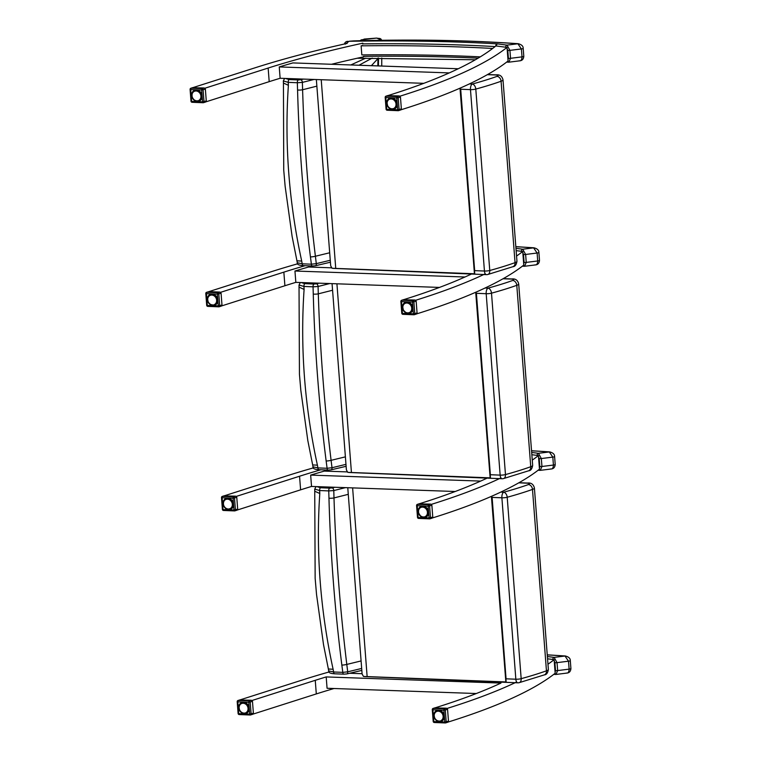 <?xml version="1.0" encoding="UTF-8"?>
<svg xmlns="http://www.w3.org/2000/svg" width="761" height="761" viewBox="0 0 761 761"><rect width="100%" height="100%" fill="white"/><g stroke="black" fill="none" stroke-linecap="round" stroke-linejoin="round"><path stroke-width="1.14" d="M205.927 101.841L269.194 81.655A496.134 106.54 175.6 0 1 280.124 78.269L423.791 83.329M331.482 64.276A496.134 106.54 175.6 0 1 361.684 57.246A496.134 106.54 175.6 0 1 363.568 56.828A496.134 106.54 175.6 0 1 363.872 56.761M401.018 109.784A496.134 106.54 -4.4 0 0 508.072 60.994L507.026 47.391A496.134 106.54 175.6 0 1 399.963 96.181M458.246 68.747L292.909 62.916A496.134 106.54 -4.4 0 0 279.258 66.93L449.247 72.913M279.258 66.93L280.124 78.269M480.277 56.856A557.138 119.639 -4.4 0 0 361.817 54.906L361.123 45.841A496.134 106.54 175.6 0 1 362.693 45.498M361.123 45.841A557.138 119.639 175.6 0 1 492.681 48.457M388.272 95.486A496.134 106.54 -4.4 0 0 453.86 70.821A496.134 106.54 -4.4 0 0 462.545 66.635A496.134 106.54 -4.4 0 0 495.297 46.411A496.134 106.54 -4.4 0 0 495.801 46.002A496.134 106.54 -4.4 0 0 495.887 45.936L507.026 47.391M362.826 43.158A496.134 106.54 -4.4 0 0 362.521 43.225A496.134 106.54 -4.4 0 0 360.638 43.643A496.134 106.54 -4.4 0 0 292.728 60.652A496.134 106.54 -4.4 0 0 279.078 64.656A496.134 106.54 -4.4 0 0 268.148 68.052L204.88 88.238M193.189 87.534L255.287 67.729A496.134 106.54 175.6 0 1 347.197 43.387M362.074 673.704L349.851 673.266M329.132 671.953A496.134 106.54 -4.4 0 0 302.393 679.992L240.305 699.806M251.996 700.51L315.254 680.315A496.134 106.54 175.6 0 1 326.193 676.929L500.966 683.083A496.134 106.54 175.6 0 1 435.387 707.749M447.068 708.443A496.134 106.54 -4.4 0 0 516.652 681.999M547.968 664.229A496.134 106.54 -4.4 0 0 554.132 659.654L547.549 658.798M476.319 693.528L327.068 688.267L326.193 676.929M334.022 688.515A496.134 106.54 -4.4 0 0 327.24 690.531A496.134 106.54 -4.4 0 0 316.3 693.927L253.032 714.113M554.132 659.654L555.178 673.257A496.134 106.54 175.6 0 1 448.124 722.056M460.205 88.095L460.7 89.227L470.479 89.627L484.443 271.03A4.661 2.188 92.3 0 0 486.422 274.645L486.422 274.645A4.661 4.661 0 0 0 487.839 274.483A4.661 3.025 -105.3 0 0 489.761 270.497A4.661 0.999 175.6 0 1 484.443 271.03L474.664 270.64L474.407 273.332A4.661 2.188 92.3 0 0 474.75 273.779L332.072 268.272L330.693 265.846L316.357 79.544M474.75 273.779L460.005 88.171L474.407 273.332M469.366 83.919L472.305 84.043A4.661 3.025 74.7 0 1 475.796 89.085A219.178 47.068 -4.4 0 0 501.08 81.246A4.661 3.567 -109.6 0 0 497.047 76.366A214.516 46.06 175.6 0 1 472.305 84.043A4.661 2.188 -87.7 0 0 470.479 89.627A4.661 0.999 -4.4 0 0 475.796 89.085L489.761 270.497A219.178 47.068 175.6 0 0 515.045 262.659A4.661 3.567 70.4 0 1 512.914 266.702L487.839 274.483M361.58 40.685L362.055 39.734A2.331 2.254 -155 0 0 360.286 40.723M362.055 39.734L376.685 38.088L381.508 40.067A2.331 2.273 -16.2 0 1 381.537 40.152M376.695 38.145L379.102 38.44A2.331 2.273 -16.2 0 1 381.518 40.067L381.575 40.295M358.983 65.246L372.234 58.074M377.941 58.036A1811.294 801.828 -79.5 0 1 377.932 58.607L377.837 65.912M378.426 65.931L378.521 58.026M303.401 79.087L300.776 79.724A2.331 1.36 76.5 0 1 302.374 82.397L314.046 79.458M300.776 79.724L298.264 79.953A2.331 1.103 92.4 0 0 297.342 82.74L302.374 82.397L302.593 89.75A4.661 1.113 178.3 0 1 297.561 89.998C299.092 145.522 303.382 201.161 310.44 256.914L311.401 264.191L302.193 263.81L297.294 262.726C296.942 264.409 298.911 265.361 303.201 265.608A2.331 1.103 -87.6 0 1 302.193 263.81L301.708 261.071C288.876 202.122 284.433 143.534 288.39 85.318L288.238 82.359L297.342 82.74L297.561 89.998M283.444 83.101L283.33 80.942L288.238 82.359A2.331 1.103 92.4 0 1 289.151 79.563L285.48 78.459M283.453 83.035L288.39 85.318M303.449 265.56A2.331 1.103 -87.6 0 1 303.192 265.608L312.4 265.998A2.331 1.103 -87.6 0 1 311.401 264.191L316.3 263.639L315.396 256.248A4.661 0.875 172.8 0 1 310.44 256.914M312.647 265.941A2.331 1.103 -87.6 0 1 312.4 265.998L315.444 265.751A2.331 1.303 -102.1 0 0 315.444 265.751A2.331 1.303 -102.1 0 0 316.3 263.639L330.264 260.262M283.444 83.063L283.739 170.188L285.137 186.312L292.119 236.462L296.952 260.833L301.708 261.071M329.694 252.766L315.396 256.248C308.624 200.59 304.352 145.094 302.593 89.75L316.871 86.145M475.901 292.176L476.405 293.308L486.184 293.708L500.148 475.121A4.661 2.188 92.3 0 0 502.127 478.736L502.127 478.736A4.661 4.661 0 0 0 503.535 478.574A4.661 3.025 -105.3 0 0 505.466 474.579A4.661 0.999 175.6 0 1 500.148 475.121L490.36 474.721L490.113 477.423A4.661 2.188 92.3 0 0 490.455 477.87L347.777 472.362L346.398 469.937L332.062 283.634M490.455 477.87L475.711 292.262L490.113 477.423M485.071 288.01L488.01 288.134A4.661 3.025 74.7 0 1 491.501 293.175A219.178 47.068 -4.4 0 0 516.786 285.327A4.661 3.567 -109.6 0 0 512.752 280.457A214.516 46.06 175.6 0 1 488.01 288.134A4.661 2.188 -87.7 0 0 486.184 293.708A4.661 0.999 -4.4 0 0 491.501 293.175L505.466 474.579A219.178 47.068 175.6 0 0 530.75 466.74A4.661 3.567 70.4 0 1 528.619 470.793L503.535 478.574M319.106 283.178L316.481 283.805A2.331 1.36 76.5 0 1 318.079 286.488L329.741 283.549M316.481 283.805L313.97 284.034A2.331 1.103 92.4 0 0 313.047 286.83L318.079 286.488L318.298 293.841A4.661 1.113 178.3 0 1 313.266 294.088C314.788 349.613 319.087 405.252 326.146 461.004L327.097 468.281L317.898 467.901L312.999 466.816C312.647 468.491 314.616 469.451 318.897 469.699A2.331 1.103 -87.6 0 1 317.898 467.901L317.413 465.161C304.581 406.212 300.138 347.625 304.096 289.408L303.943 286.44L313.047 286.83L313.266 294.088M317.413 465.161L312.657 464.923L307.815 440.552L300.833 390.403L299.444 374.279L299.025 285.033L303.943 286.44A2.331 1.103 92.4 0 1 304.857 283.653L301.185 282.54M299.149 287.192L304.096 289.408M319.154 469.651A2.331 1.103 -87.6 0 1 318.897 469.699L328.105 470.079A2.331 1.103 -87.6 0 1 327.097 468.281L332.005 467.73L331.092 460.329A4.661 0.875 172.8 0 1 326.146 461.004M328.352 470.032A2.331 1.103 -87.6 0 1 328.105 470.079L331.14 469.832A2.331 1.303 -102.1 0 0 331.14 469.832A2.331 1.303 -102.1 0 0 332.005 467.73L345.97 464.353M345.389 456.857L331.092 460.329C324.329 404.681 320.058 349.185 318.298 293.841L332.576 290.236M491.606 496.267L492.11 497.399L501.889 497.799L515.844 679.212A4.661 2.188 92.3 0 0 517.832 682.817L517.832 682.817A4.661 4.661 0 0 0 519.24 682.655A4.661 3.025 -105.3 0 0 521.171 678.669A4.661 0.999 175.6 0 1 515.844 679.212L506.065 678.812L505.818 681.514A4.661 2.188 92.3 0 0 506.16 681.951L363.482 676.453L362.103 674.027L347.767 487.725M506.16 681.951L491.416 496.353L505.818 681.514M500.776 492.101L503.706 492.215A4.661 3.025 74.7 0 1 507.207 497.256A219.178 47.068 -4.4 0 0 532.491 489.418A4.661 3.567 -109.6 0 0 528.457 484.548A214.516 46.06 175.6 0 1 503.706 492.215A4.661 2.188 -87.7 0 0 501.889 497.799A4.661 0.999 -4.4 0 0 507.207 497.256L521.171 678.669A219.178 47.068 175.6 0 0 546.455 670.831A4.661 3.567 70.4 0 1 544.324 674.883L519.24 682.655M334.802 487.268L332.186 487.896A2.331 1.36 76.5 0 1 333.784 490.569L345.446 487.639M332.186 487.896L329.675 488.124A2.331 1.103 92.4 0 0 328.752 490.921L333.784 490.569L333.993 497.932A4.661 1.113 178.3 0 1 328.961 498.179C330.493 553.704 334.792 609.342 341.851 665.095L342.802 672.372L333.603 671.982L328.704 670.907C328.352 672.581 330.322 673.542 334.602 673.789A2.331 1.103 -87.6 0 1 333.603 671.982L333.109 669.252C320.286 610.303 315.844 551.715 319.801 493.499L319.639 490.531L328.752 490.921L328.961 498.179M333.109 669.252L328.362 669.005L323.52 644.643L316.538 594.484L315.149 578.37L314.731 489.123L319.639 490.531A2.331 1.103 92.4 0 1 320.562 487.744L316.89 486.631M314.854 491.283L319.801 493.499M334.859 673.742A2.331 1.103 -87.6 0 1 334.602 673.789L343.801 674.17A2.331 1.103 -87.6 0 1 342.802 672.372L347.71 671.82L346.797 664.42A4.661 0.875 172.8 0 1 341.851 665.095M344.058 674.122A2.331 1.103 -87.6 0 1 343.801 674.17L346.845 673.923A2.331 1.303 -102.1 0 0 347.71 671.82L361.675 668.443M361.095 660.938L346.797 664.42C340.024 608.762 335.763 553.266 333.993 497.932L348.281 494.327M221.632 305.922L284.899 285.746A496.134 106.54 175.6 0 1 295.829 282.36L439.497 287.42M416.714 313.874A496.134 106.54 -4.4 0 0 523.777 265.085L522.731 251.472A496.134 106.54 175.6 0 1 516.557 256.057M331.416 267.815L308.605 267.006A496.134 106.54 -4.4 0 0 294.954 271.021L464.952 277.004M294.954 271.021L295.829 282.36M305.123 265.694A496.134 106.54 -4.4 0 0 294.783 268.747A496.134 106.54 -4.4 0 0 283.853 272.143L220.576 292.329M403.977 299.568A496.134 106.54 -4.4 0 0 469.566 274.911A496.134 106.54 -4.4 0 0 471.43 274.036M485.242 273.827A496.134 106.54 175.6 0 1 415.668 300.272M516.139 250.616L522.731 251.472M208.894 291.625L270.992 271.81A496.134 106.54 175.6 0 1 297.722 263.782M237.337 510.013L300.605 489.837A496.134 106.54 175.6 0 1 311.534 486.441L455.202 491.501M432.419 517.965A496.134 106.54 -4.4 0 0 539.482 469.176L538.427 455.563A496.134 106.54 175.6 0 1 532.262 460.139M347.121 471.896L324.31 471.097A496.134 106.54 -4.4 0 0 310.659 475.102L480.657 481.095M310.659 475.102L311.534 486.441M320.819 469.784A496.134 106.54 -4.4 0 0 310.488 472.838A496.134 106.54 -4.4 0 0 299.558 476.234L236.281 496.41M419.682 503.658A496.134 106.54 -4.4 0 0 485.261 478.992A496.134 106.54 -4.4 0 0 487.135 478.117M500.947 477.918A496.134 106.54 175.6 0 1 431.373 504.362M531.844 454.707L538.427 455.563M224.6 495.715L286.688 475.901A496.134 106.54 175.6 0 1 313.427 467.872M508.795 62.183L519.896 60.804C522.255 60.557 523.558 59.044 523.796 56.247L523.188 48.314C523.216 46.107 521.57 44.566 518.231 43.71L518.231 43.71A2.331 1.294 94 0 0 517.899 43.767L521.409 48.942A2.331 0.504 -4.4 0 0 523.188 48.314A2.331 0.504 -4.4 0 0 523.188 48.295M507.13 48.79L507.796 50.407A2.331 0.504 -4.4 0 0 509.927 50.369L507.016 45.127L497.618 43.9A4.661 0.999 -4.4 0 0 496.819 43.824A561.209 120.514 -4.4 0 0 349.061 41.284L353.37 40.904A2.331 0.495 88.4 0 0 353.256 40.97A468.491 100.604 175.6 0 1 517.899 43.767L507.016 45.127A2.331 1.589 -82.6 0 0 505.618 47.201M345.275 44.138L349.061 41.284A10.007 2.15 175.6 0 1 353.256 40.97M523.796 56.247A2.331 0.504 175.6 0 1 522.017 56.875C521.856 59.843 520.924 61.146 519.202 60.775M507.092 61.755A2.331 1.589 97.4 0 0 507.853 62.174L508.881 62.183L510.536 58.312A2.331 0.504 175.6 0 1 508.405 58.34L507.977 59.815M506.74 62.031L507.853 62.174A2.331 1.589 97.4 0 0 507.92 62.183M524.491 266.274L535.601 264.895C537.96 264.647 539.264 263.135 539.501 260.338L538.893 252.405C538.921 250.188 537.266 248.657 533.937 247.801L533.937 247.801A2.331 1.294 94 0 0 533.604 247.858L537.114 253.023A2.331 0.504 -4.4 0 0 538.893 252.405A2.331 0.504 -4.4 0 0 538.893 252.386M522.836 252.88L523.492 254.497A2.331 0.504 -4.4 0 0 525.632 254.459L522.721 249.218L515.958 248.333M521.323 251.292A2.331 1.589 -82.6 0 1 522.721 249.218L533.604 247.858A468.491 100.604 175.6 0 0 515.834 246.726M539.501 260.338A2.331 0.504 175.6 0 1 537.723 260.966C537.561 263.934 536.629 265.237 534.907 264.866M522.797 265.846A2.331 1.589 97.4 0 0 523.558 266.264L524.586 266.264L526.241 262.402A2.331 0.504 175.6 0 1 524.11 262.431L523.682 263.905M522.446 266.122L523.558 266.264A2.331 1.589 97.4 0 0 523.616 266.274M540.196 470.365L551.297 468.976C553.666 468.738 554.969 467.216 555.207 464.429L554.598 456.486C554.626 454.279 552.971 452.747 549.642 451.891L549.642 451.891A2.331 1.294 94 0 0 549.309 451.948L552.809 457.114A2.331 0.504 -4.4 0 0 554.598 456.486A2.331 0.504 -4.4 0 0 554.598 456.476M538.541 456.971L539.197 458.588A2.331 0.504 -4.4 0 0 541.328 458.55L538.427 453.299L531.663 452.424M537.019 455.382A2.331 1.589 -82.6 0 1 538.427 453.299L549.309 451.948A468.491 100.604 175.6 0 0 531.539 450.807M555.207 464.429A2.331 0.504 175.6 0 1 553.428 465.057C553.266 468.025 552.334 469.328 550.612 468.947M540.291 470.355L541.946 466.483A2.331 0.504 175.6 0 1 539.806 466.522L539.387 467.996M538.503 469.937A2.331 1.589 97.4 0 0 539.254 470.355A2.331 1.589 97.4 0 0 539.321 470.355M555.901 674.455L567.002 673.066C569.371 672.829 570.674 671.307 570.912 668.51L570.303 660.577C570.331 658.37 568.676 656.838 565.347 655.982L565.347 655.982A2.331 1.294 94 0 0 565.004 656.03L568.515 661.204A2.331 0.504 -4.4 0 0 570.303 660.577A2.331 0.504 -4.4 0 0 570.293 660.567M554.246 661.052L554.902 662.669A2.331 0.504 -4.4 0 0 557.033 662.641L554.132 657.39L547.368 656.515M552.724 659.473A2.331 1.589 -82.6 0 1 554.132 657.39L565.004 656.03A468.491 100.604 175.6 0 0 547.245 654.898M570.912 668.51A2.331 0.504 175.6 0 1 569.123 669.138C568.971 672.115 568.029 673.409 566.317 673.038M554.208 674.018A2.331 1.589 97.4 0 0 554.959 674.436L555.987 674.446L557.651 670.574A2.331 0.504 175.6 0 1 555.511 670.612L555.092 672.087M553.856 674.294L554.959 674.436A2.331 1.589 97.4 0 0 555.026 674.446M206.279 100.956L202.597 101.831A1.161 0.552 92.3 0 0 203.092 102.735A1.161 0.552 92.3 0 0 203.225 102.706A1.161 0.837 -107.7 0 0 204.005 101.679L203.101 89.884A1.161 0.837 -107.7 0 0 202.141 88.647A1.161 0.552 92.3 0 0 201.684 90.045L205.365 89.161L206.279 100.956L205.308 102.041M202.959 102.697L192.248 102.259A1.161 0.552 -87.7 0 1 192.114 102.288L192.114 102.288A1.161 0.552 -87.7 0 1 191.62 101.384L191.001 101.213L190.088 89.427L190.707 89.598A1.161 0.552 -87.7 0 1 191.163 88.2A1.161 0.837 -107.7 0 0 190.897 88.228L190.897 88.228A1.161 1.161 0 0 0 190.088 89.427L190.383 89.237M192.638 87.734L204.224 87.981L205.365 89.161M194.921 100.319L194.74 100.195A5.051 4.328 64.3 0 1 194.397 99.976L194.759 100.328M194.74 100.3A5.241 4.48 64.3 0 1 194.378 100.062L193.903 99.71A5.241 4.48 64.3 0 1 193.579 99.368L193.218 98.835A5.051 4.328 64.3 0 1 192.961 98.483L192.609 98.007M193.18 98.892A5.241 4.48 64.3 0 1 192.904 98.511L192.647 97.95A5.051 4.328 64.3 0 1 192.466 97.56L192.191 96.999A5.241 4.48 64.3 0 1 192.067 96.552L192.248 96.97A5.051 4.328 64.3 0 1 192.133 96.552L191.962 95.934A5.241 4.48 64.3 0 1 191.924 95.496M192.999 92.376L192.685 92.547A5.241 4.48 64.3 0 0 192.476 92.928L192.314 93.565A5.051 4.328 64.3 0 0 192.181 93.945L192.057 94.516A5.051 4.328 64.3 0 0 192.01 94.925L192 95.525L191.934 94.878A5.241 4.48 64.3 0 1 191.981 94.45M192.362 93.337L192.543 93.051A5.051 4.328 64.3 0 1 192.742 92.718L193.018 92.119A5.822 4.985 64.3 0 1 194.711 90.321M193.332 91.805L195.444 90.702M193.674 91.615L193.722 91.482A5.241 4.48 64.3 0 1 194.084 91.253L194.226 91.272M195.91 90.597L194.54 91.044A5.241 4.48 64.3 0 1 194.959 90.901L196.148 90.331A5.241 4.48 -115.7 0 0 195.729 90.473L194.074 91.472A5.051 4.328 64.3 0 0 193.76 91.672L193.722 91.482M197.422 90.369L195.463 90.806A5.241 4.48 64.3 0 1 195.9 90.768L197.08 90.207A5.241 4.48 -115.7 0 0 196.642 90.236L196.795 90.369M195.463 90.806L195.434 91.025A5.051 4.328 64.3 0 1 195.815 90.997L196.424 90.797A5.241 4.48 64.3 0 1 196.871 90.863L197.965 90.34M197.166 90.34L196.243 90.939M196.29 90.882L197.603 90.226A5.241 4.48 -115.7 0 0 197.603 90.226L197.717 90.369M197.603 90.226L196.367 91.016A5.051 4.328 64.3 0 1 196.747 91.082L197.384 91.006A5.241 4.48 64.3 0 1 197.822 91.177L198.783 90.711M198.183 90.388L197.299 91.225A5.051 4.328 64.3 0 1 197.67 91.368L198.317 91.425A5.241 4.48 64.3 0 1 198.726 91.691L199.601 91.272M199.22 90.987L198.193 91.643A5.051 4.328 64.3 0 1 198.535 91.862L199.173 92.043A5.241 4.48 64.3 0 1 199.534 92.385L200.352 91.995M200.01 91.634L199.011 92.243A5.051 4.328 64.3 0 1 199.315 92.538L199.905 92.823A5.241 4.48 64.3 0 1 200.2 93.242L201.009 92.852M200.714 92.433L199.724 93.004A5.051 4.328 64.3 0 1 199.972 93.356L200.504 93.746A5.241 4.48 64.3 0 1 200.714 94.202L201.513 93.822M201.294 93.365L200.286 93.888A5.051 4.328 64.3 0 1 200.476 94.278L200.923 94.754A5.241 4.48 64.3 0 1 201.047 95.249L201.865 94.859M201.722 94.374L200.685 94.868A5.051 4.328 64.3 0 1 200.799 95.287L201.151 95.819A5.241 4.48 64.3 0 1 201.189 96.314L202.036 95.905M201.979 95.42L200.904 95.886A5.051 4.328 64.3 0 1 200.933 96.314L201.189 96.314M202.055 96.457L201.18 96.875A5.241 4.48 64.3 0 1 201.123 97.36L202.036 96.923M201.969 97.437L200.999 97.903A5.241 4.48 64.3 0 1 200.856 98.34L200.628 98.274A5.051 4.328 64.3 0 0 200.752 97.893L201.123 97.36M200.952 99.177L200.961 99.377A5.241 4.48 -115.7 0 0 201.265 99.063L200.086 99.634A5.241 4.48 64.3 0 1 199.782 99.948L199.591 99.834A5.051 4.328 64.3 0 0 199.858 99.558L200.191 99.12A5.051 4.328 64.3 0 0 200.39 98.787L201.874 97.855L200.638 98.825A5.241 4.48 64.3 0 1 200.4 99.225L201.579 98.654A5.241 4.48 -115.7 0 0 201.636 98.559M200.628 98.274L201.874 97.874L200.723 98.416M201.208 98.901L200.172 99.263L201.836 98.245M200.219 99.71L200.2 99.929A5.241 4.48 -115.7 0 0 200.562 99.701L199.382 100.271A5.241 4.48 64.3 0 1 199.011 100.5L198.859 100.366A5.051 4.328 64.3 0 0 199.182 100.167L199.601 99.938M200.533 99.52L199.506 99.948M198.136 100.852L198.554 100.718A5.241 4.48 64.3 0 1 198.145 100.852L197.822 100.747M197.632 100.956L197.118 100.842A5.051 4.328 64.3 0 0 197.499 100.813L197.632 100.956A5.241 4.48 64.3 0 1 197.204 100.985L197.08 100.899M401.361 108.899L397.68 109.784A1.161 0.552 92.3 0 0 398.174 110.687A1.161 0.552 92.3 0 0 398.307 110.659A1.161 0.837 -107.7 0 0 399.097 109.622L398.193 97.827A1.161 0.837 -107.7 0 0 397.232 96.599A1.161 0.552 92.3 0 0 396.776 97.988L400.457 97.104L401.361 108.899L400.391 109.993M398.041 110.64L387.33 110.202A1.161 0.552 -87.7 0 1 387.197 110.24L387.197 110.24A1.161 0.552 -87.7 0 1 386.702 109.337L386.084 109.165L385.18 97.37L385.798 97.541A1.161 0.552 -87.7 0 1 386.255 96.143A1.161 0.837 -107.7 0 0 385.989 96.171L385.989 96.171A1.161 1.161 0 0 0 385.18 97.37L385.466 97.18M387.73 95.677L399.316 95.934L400.457 97.104M390.012 108.262L390.774 108.699A5.241 4.48 64.3 0 1 390.364 108.528M389.822 108.243A5.241 4.48 64.3 0 1 389.47 108.014L390.079 108.233M387.986 106.464L388.053 106.435A5.051 4.328 64.3 0 0 388.3 106.787L389.48 107.919A5.051 4.328 64.3 0 0 389.832 108.148L389.879 108.271M388.985 107.624A5.241 4.48 64.3 0 1 388.662 107.311L387.739 105.893A5.051 4.328 64.3 0 1 387.549 105.503L387.273 104.942A5.241 4.48 64.3 0 1 387.149 104.495M388.053 106.435L387.739 105.893L388.053 106.435M387.682 105.941A5.241 4.48 64.3 0 1 387.482 105.513L387.33 104.923A5.051 4.328 64.3 0 1 387.225 104.504L387.045 103.886A5.241 4.48 64.3 0 1 387.007 103.439M387.663 105.96L387.016 102.821A5.241 4.48 64.3 0 1 387.064 102.402M387.197 101.803L387.102 102.868A5.051 4.328 64.3 0 1 387.149 102.459L387.197 101.803A5.241 4.48 64.3 0 1 387.32 101.413M387.339 101.356L387.206 102.231M387.52 101.27L387.558 100.871A5.241 4.48 64.3 0 1 387.768 100.519L387.454 101.289M388.766 99.605L388.424 99.957A5.051 4.328 64.3 0 0 388.167 100.224L388.11 100.072A5.822 4.985 64.3 0 1 389.803 98.264M388.471 99.729L388.804 99.434A5.241 4.48 64.3 0 1 389.175 99.206L388.842 99.615A5.051 4.328 64.3 0 1 389.156 99.415L389.632 98.987A5.241 4.48 64.3 0 1 390.051 98.854L391.23 98.283A5.241 4.48 -115.7 0 0 390.812 98.416L390.992 98.54M389.642 99.196L390.821 98.416L389.642 99.196A5.051 4.328 64.3 0 1 389.993 99.073L390.545 98.749A5.241 4.48 64.3 0 1 390.992 98.721L392.172 98.15A5.241 4.48 -115.7 0 0 391.725 98.188L391.877 98.321M390.545 98.749L391.354 98.426M390.526 98.968L390.526 98.968A5.051 4.328 64.3 0 1 390.897 98.94L391.506 98.74A5.241 4.48 64.3 0 1 391.963 98.806L393.047 98.283M392.809 98.312L392.686 98.169A5.241 4.48 -115.7 0 1 392.714 98.169L392.257 98.293M392.686 98.169L391.449 98.968A5.051 4.328 64.3 0 1 391.839 99.025L392.476 98.949A5.241 4.48 64.3 0 1 392.914 99.12L393.865 98.664M393.275 98.331L392.381 99.177A5.051 4.328 64.3 0 1 392.762 99.32L393.408 99.377A5.241 4.48 64.3 0 1 393.808 99.634L394.683 99.215M394.312 98.94L393.275 99.586A5.051 4.328 64.3 0 1 393.627 99.815L394.255 99.986A5.241 4.48 64.3 0 1 394.617 100.338L395.444 99.938M395.102 99.586L394.093 100.186A5.051 4.328 64.3 0 1 394.407 100.481L394.997 100.775A5.241 4.48 64.3 0 1 395.292 101.184L396.091 100.804M395.806 100.385L394.807 100.947A5.051 4.328 64.3 0 1 395.054 101.299L395.587 101.689A5.241 4.48 64.3 0 1 395.806 102.155L396.605 101.765M396.386 101.308L395.378 101.831A5.051 4.328 64.3 0 1 395.558 102.231L396.005 102.706A5.241 4.48 64.3 0 1 396.139 103.192L396.947 102.802M396.814 102.316L395.777 102.811A5.051 4.328 64.3 0 1 395.882 103.23L396.234 103.762A5.241 4.48 64.3 0 1 396.272 104.257L397.118 103.848M397.061 103.363L395.986 103.838A5.051 4.328 64.3 0 1 396.024 104.257L396.272 104.257M397.137 104.4L396.262 104.828A5.241 4.48 64.3 0 1 396.205 105.313L397.118 104.866M397.052 105.379L396.091 105.846A5.241 4.48 64.3 0 1 395.939 106.293L395.71 106.226A5.051 4.328 64.3 0 0 395.834 105.846L396.205 105.313M396.833 106.245L395.72 106.778A5.241 4.48 64.3 0 1 395.492 107.168L395.282 107.073A5.051 4.328 64.3 0 0 395.473 106.74L396.966 105.798M396.034 107.12L396.043 107.33A5.241 4.48 -115.7 0 0 396.357 107.006L395.178 107.577A5.241 4.48 64.3 0 1 394.864 107.9L394.683 107.777A5.051 4.328 64.3 0 0 394.949 107.501L396.671 106.597A5.241 4.48 -115.7 0 0 396.728 106.511M396.633 106.416L395.33 107.215M396.3 106.854L395.254 107.215M395.301 107.662L395.282 107.881A5.241 4.48 -115.7 0 0 395.653 107.643L394.474 108.214A5.241 4.48 64.3 0 1 394.103 108.452L393.951 108.309A5.051 4.328 64.3 0 0 394.265 108.119L396.043 107.33M394.683 107.777L396.357 106.768M395.615 107.463L394.683 107.891M393.665 108.652L395.282 107.881L393.932 108.404M392.904 108.69L393.646 108.661A5.241 4.48 64.3 0 1 393.228 108.794L393.104 108.747M393.228 108.794L392.581 108.756A5.051 4.328 64.3 0 1 392.21 108.785L392.172 108.852A5.822 4.985 64.3 0 1 391.972 108.833M392.296 108.928L392.724 108.899A5.241 4.48 64.3 0 1 392.296 108.928L391.953 108.766M221.984 305.037L218.302 305.922A1.161 0.552 92.3 0 0 218.797 306.826A1.161 0.552 92.3 0 0 218.93 306.797A1.161 0.837 -107.7 0 0 219.71 305.76L218.807 293.974A1.161 0.837 -107.7 0 0 217.846 292.738A1.161 0.552 92.3 0 0 217.389 294.136L221.071 293.251L221.984 305.037L221.013 306.131M218.664 306.788L207.953 306.35A1.161 0.552 -87.7 0 1 207.81 306.379L207.81 306.379A1.161 0.552 -87.7 0 1 207.315 305.475L206.697 305.304L205.793 293.508L206.412 293.689A1.161 0.552 -87.7 0 1 206.868 292.291A1.161 0.837 -107.7 0 0 206.602 292.31L206.602 292.31A1.161 0.837 -107.7 0 0 206.079 293.318L205.793 293.508A1.161 1.161 0 0 1 206.602 292.31L208.952 291.625L219.929 292.072L221.071 293.251M212.338 305.047A5.241 4.48 64.3 0 1 211.939 304.98L211.891 304.847A5.051 4.328 64.3 0 0 212.271 304.904L212.395 305.047M210.626 304.41L210.464 304.419A5.241 4.48 64.3 0 1 210.084 304.153L210.464 304.419M209.598 303.763A5.241 4.48 64.3 0 1 209.285 303.458L210.103 304.058A5.051 4.328 64.3 0 0 210.445 304.286L210.493 304.419M208.305 302.079A5.241 4.48 64.3 0 1 208.105 301.66L208.914 302.926A5.051 4.328 64.3 0 1 208.666 302.574L208.314 302.098M208.875 302.983A5.241 4.48 64.3 0 1 208.609 302.602L208.352 302.041A5.051 4.328 64.3 0 1 208.162 301.641L207.896 301.09A5.241 4.48 64.3 0 1 207.772 300.633M207.677 298.54A5.241 4.48 64.3 0 0 207.639 298.959L207.953 301.061A5.051 4.328 64.3 0 1 207.839 300.643L207.667 300.024A5.241 4.48 64.3 0 1 207.629 299.587M207.81 297.941L207.715 299.016A5.051 4.328 64.3 0 1 207.763 298.607L207.81 297.941A5.241 4.48 64.3 0 1 207.934 297.551M208.143 297.418L207.82 298.093M209.085 295.867L209.047 296.096A5.051 4.328 64.3 0 0 208.78 296.371L208.723 296.21A5.241 4.48 64.3 0 1 209.009 295.915M208.714 296.219L209.427 295.572A5.241 4.48 64.3 0 1 209.789 295.344L209.304 295.886M210.179 295.297L210.255 295.125A5.241 4.48 64.3 0 1 210.664 294.992L211.843 294.421A5.241 4.48 -115.7 0 0 211.434 294.564L211.615 294.678M210.255 295.125L211.434 294.555L210.255 295.335A5.051 4.328 64.3 0 1 210.616 295.22L211.168 294.897A5.241 4.48 64.3 0 1 211.606 294.859L212.785 294.288A5.241 4.48 -115.7 0 0 212.348 294.326L212.49 294.459M211.044 295.011L212.357 294.317L211.139 295.116A5.051 4.328 64.3 0 1 211.52 295.087L212.129 294.878A5.241 4.48 64.3 0 1 212.576 294.954L213.67 294.431M213.422 294.45L213.308 294.317A5.241 4.48 -115.7 0 0 213.308 294.317L212.871 294.431M213.308 294.317L212.072 295.106A5.051 4.328 64.3 0 1 212.452 295.163L213.09 295.087A5.241 4.48 64.3 0 1 213.527 295.258L214.488 294.802M213.889 294.478L213.004 295.316A5.051 4.328 64.3 0 1 213.375 295.458L214.022 295.515A5.241 4.48 64.3 0 1 214.431 295.782L215.306 295.354M212.947 295.154L214.06 294.593L213.004 295.316M214.925 295.078L213.898 295.725A5.051 4.328 64.3 0 1 214.241 295.953L214.878 296.134A5.241 4.48 64.3 0 1 215.23 296.476L216.057 296.077M215.715 295.725L214.716 296.324A5.051 4.328 64.3 0 1 215.021 296.619L215.61 296.914A5.241 4.48 64.3 0 1 215.905 297.332L216.714 296.942M216.419 296.524L215.42 297.085A5.051 4.328 64.3 0 1 215.677 297.437L216.2 297.836A5.241 4.48 64.3 0 1 216.419 298.293L217.218 297.912M216.999 297.446L215.991 297.979A5.051 4.328 64.3 0 1 216.172 298.369L216.628 298.845A5.241 4.48 64.3 0 1 216.752 299.339L217.57 298.94M217.427 298.455L216.39 298.949A5.051 4.328 64.3 0 1 216.505 299.368L216.856 299.901A5.241 4.48 64.3 0 1 216.895 300.405L217.741 299.996M217.684 299.511L216.609 299.977A5.051 4.328 64.3 0 1 216.638 300.405L216.895 300.405M217.76 300.547L216.885 300.966A5.241 4.48 64.3 0 1 216.828 301.451L217.732 301.014M217.665 301.527L216.704 301.984A5.241 4.48 64.3 0 1 216.562 302.431L216.324 302.364A5.051 4.328 64.3 0 0 216.457 301.984L216.828 301.451M217.446 302.383L216.333 302.916A5.241 4.48 64.3 0 1 216.105 303.306L215.896 303.211A5.051 4.328 64.3 0 0 216.095 302.878L217.579 301.946M216.324 302.364L217.57 301.965L216.428 302.507M216.657 303.268L216.666 303.468A5.241 4.48 -115.7 0 0 216.971 303.154L215.791 303.715A5.241 4.48 64.3 0 1 215.487 304.039L215.296 303.915A5.051 4.328 64.3 0 0 215.563 303.649L217.285 302.735A5.241 4.48 -115.7 0 0 217.342 302.65M216.914 302.992L215.877 303.354L217.541 302.336M215.924 303.801L215.896 304.02A5.241 4.48 -115.7 0 0 216.267 303.791L215.087 304.352A5.241 4.48 64.3 0 1 214.716 304.59L214.564 304.457A5.051 4.328 64.3 0 0 214.878 304.257L216.666 303.468M216.238 303.601L215.306 304.029M214.564 304.457L215.905 304.02L214.545 304.543M214.26 304.809A5.241 4.48 64.3 0 1 213.851 304.942L213.413 305.009M214.269 304.8L213.337 305.037A5.241 4.48 64.3 0 1 212.909 305.066L213.337 305.037M212.823 304.933A5.051 4.328 64.3 0 0 213.204 304.904L213.356 305.037M210.968 304.552A5.051 4.328 64.3 0 0 211.339 304.704L211.682 304.752M417.066 312.99L413.385 313.874A1.161 0.552 92.3 0 0 413.879 314.769A1.161 0.552 92.3 0 0 414.013 314.74A1.161 0.837 -107.7 0 0 414.802 313.713L413.889 301.917A1.161 0.837 -107.7 0 0 412.938 300.681A1.161 0.552 92.3 0 0 412.481 302.079L416.162 301.194L417.066 312.99L416.096 314.084M413.746 314.731L403.035 314.293A1.161 0.552 -87.7 0 1 402.902 314.322L402.902 314.322A1.161 0.552 -87.7 0 1 402.407 313.427L401.789 313.247L400.876 301.461L401.504 301.632A1.161 0.552 -87.7 0 1 401.951 300.234A1.161 0.837 -107.7 0 0 401.684 300.262L401.684 300.262A1.161 1.161 0 0 0 400.876 301.461L401.171 301.27M403.435 299.767L415.021 300.024L416.162 301.194M405.527 312.333A5.241 4.48 64.3 0 1 405.175 312.096L404.728 311.744A5.241 4.48 64.3 0 1 404.367 311.401L404.005 310.878A5.051 4.328 64.3 0 1 403.758 310.526L405.537 312.238A5.051 4.328 64.3 0 1 405.185 312.01L404.7 311.744M403.967 310.935A5.241 4.48 64.3 0 1 403.691 310.555L403.435 309.984A5.051 4.328 64.3 0 1 403.254 309.594L402.978 309.033A5.241 4.48 64.3 0 1 402.854 308.585M403.387 310.031A5.241 4.48 64.3 0 1 403.187 309.603L403.035 309.004A5.051 4.328 64.3 0 1 402.93 308.595L402.75 307.977A5.241 4.48 64.3 0 1 402.712 307.53M403.368 310.05L402.721 306.911A5.241 4.48 64.3 0 1 402.769 306.493M402.778 307.358L402.797 306.959A5.051 4.328 64.3 0 1 402.845 306.55L402.892 305.893A5.241 4.48 64.3 0 1 403.026 305.503M403.787 304.41L403.482 304.581A5.241 4.48 64.3 0 0 403.263 304.961L402.892 305.893M403.501 304.571L403.815 304.162A5.822 4.985 64.3 0 1 405.508 302.355M404.177 303.81L404.129 304.048A5.051 4.328 64.3 0 0 403.863 304.314L403.815 304.162A5.241 4.48 64.3 0 1 404.101 303.858M403.73 304.524L404.51 303.525A5.241 4.48 64.3 0 1 404.881 303.287L406.06 302.716M407.582 302.412L406.222 302.849A5.241 4.48 64.3 0 1 406.697 302.811L407.877 302.241A5.241 4.48 -115.7 0 0 407.43 302.269L405.699 303.163A5.051 4.328 64.3 0 0 405.347 303.278L406.526 302.507L405.337 303.078A5.241 4.48 64.3 0 1 405.756 302.945L406.935 302.374A5.241 4.48 -115.7 0 0 406.517 302.507L406.697 302.631M407.963 302.383L407.03 302.973M407.078 302.916L408.419 302.26A5.241 4.48 -115.7 0 0 408.391 302.26L408.505 302.402M408.391 302.26L407.211 302.83A5.241 4.48 64.3 0 1 407.658 302.897L408.752 302.374M407.211 302.83L407.154 303.059A5.051 4.328 64.3 0 1 407.544 303.116L408.181 303.04A5.241 4.48 64.3 0 1 408.619 303.211L409.57 302.754M408.971 302.421L408.086 303.259A5.051 4.328 64.3 0 1 408.457 303.411L409.104 303.458A5.241 4.48 64.3 0 1 409.513 303.725L410.388 303.306M410.008 303.021L408.98 303.677A5.051 4.328 64.3 0 1 409.332 303.896L409.96 304.077A5.241 4.48 64.3 0 1 410.322 304.429L411.149 304.029M410.807 303.668L409.799 304.276A5.051 4.328 64.3 0 1 410.112 304.571L410.702 304.866A5.241 4.48 64.3 0 1 410.997 305.275L411.796 304.885M411.511 304.476L410.512 305.037A5.051 4.328 64.3 0 1 410.759 305.389L411.292 305.779A5.241 4.48 64.3 0 1 411.511 306.245L412.31 305.855M412.091 305.399L411.073 305.922A5.051 4.328 64.3 0 1 411.263 306.322L411.711 306.788A5.241 4.48 64.3 0 1 411.844 307.282L412.652 306.892M412.51 306.407L411.473 306.902A5.051 4.328 64.3 0 1 411.587 307.32L411.939 307.853A5.241 4.48 64.3 0 1 411.977 308.348L412.823 307.939M412.766 307.454L411.691 307.92A5.051 4.328 64.3 0 1 411.73 308.348L411.977 308.348M412.843 308.49L411.967 308.918A5.241 4.48 64.3 0 1 411.91 309.394L412.823 308.956M412.757 309.47L411.796 309.936A5.241 4.48 64.3 0 1 411.644 310.383L411.416 310.307A5.051 4.328 64.3 0 0 411.539 309.927L411.91 309.394M412.529 310.326L411.425 310.869A5.241 4.48 64.3 0 1 411.187 311.259L410.978 311.154A5.051 4.328 64.3 0 0 411.178 310.821L412.662 309.889M411.416 310.307L412.652 309.927M411.739 311.211L411.749 311.42A5.241 4.48 -115.7 0 0 412.062 311.097L410.873 311.668A5.241 4.48 64.3 0 1 410.569 311.981L410.388 311.867A5.051 4.328 64.3 0 0 410.645 311.591L412.367 310.688A5.241 4.48 -115.7 0 0 412.433 310.593M412.338 310.507L411.035 311.297M412.005 310.945L410.959 311.306M411.007 311.753L410.988 311.972A5.241 4.48 -115.7 0 0 411.359 311.734L410.179 312.305A5.241 4.48 64.3 0 1 409.808 312.533L409.656 312.4A5.051 4.328 64.3 0 0 409.97 312.2L411.749 311.42M410.388 311.867L412.139 310.735M411.32 311.553L410.388 311.981M409.342 312.752A5.241 4.48 64.3 0 1 408.933 312.885L408.495 312.952M409.418 312.638L408.609 312.781M408.923 312.885L408.419 312.99A5.241 4.48 64.3 0 1 407.991 313.018L407.915 312.876A5.051 4.328 64.3 0 0 408.286 312.847L408.438 312.98M408.419 312.99L407.877 312.942M237.679 509.128L233.998 510.013A1.161 0.552 92.3 0 0 234.502 510.916A1.161 0.552 92.3 0 0 234.635 510.888A1.161 0.837 -107.7 0 0 235.415 509.851L234.512 498.065A1.161 0.837 -107.7 0 0 233.551 496.828A1.161 0.552 92.3 0 0 233.094 498.217L236.776 497.342L237.679 509.128L236.719 510.222M234.369 510.878L223.648 510.441A1.161 0.552 -87.7 0 1 223.515 510.469L223.515 510.469A1.161 0.552 -87.7 0 1 223.021 509.566L222.402 509.394L221.499 497.599L222.117 497.77A1.161 0.552 -87.7 0 1 222.573 496.381A1.161 0.837 -107.7 0 0 222.307 496.4L222.307 496.4A1.161 1.161 0 0 0 221.499 497.599L221.784 497.409M224.048 495.906L235.634 496.162L236.776 497.342M228.043 509.128A5.241 4.48 64.3 0 1 227.644 509.071L227.596 508.938A5.051 4.328 64.3 0 0 227.977 508.995L228.091 509.138M227.387 508.843L228.195 509.09M226.388 508.472L227.101 508.928M225.304 507.853A5.241 4.48 64.3 0 1 224.99 507.539L225.798 508.148A5.051 4.328 64.3 0 0 226.15 508.377L226.198 508.51M224.581 507.073A5.241 4.48 64.3 0 1 224.314 506.693L224.619 507.016A5.051 4.328 64.3 0 1 224.371 506.664L224.019 506.189M224.01 506.17A5.241 4.48 64.3 0 1 223.801 505.742L224.057 506.132A5.051 4.328 64.3 0 1 223.867 505.732L223.591 505.171A5.241 4.48 64.3 0 1 223.477 504.724M223.458 504.239L223.658 505.152A5.051 4.328 64.3 0 1 223.544 504.733L223.363 504.115A5.241 4.48 64.3 0 1 223.334 503.677M223.487 502.479L223.468 502.688A5.051 4.328 64.3 0 0 223.42 503.107L223.411 503.706L223.334 503.05A5.241 4.48 64.3 0 1 223.382 502.631M223.392 502.574L223.515 502.032A5.241 4.48 64.3 0 1 223.639 501.642M223.42 504.239L223.515 502.032M223.905 501.242L223.525 502.46M224.409 500.557L223.877 501.099A5.241 4.48 64.3 0 1 224.086 500.757M225.085 499.796L224.742 500.186A5.051 4.328 64.3 0 0 224.485 500.453L224.428 500.3M225.161 499.844L225.132 499.663A5.241 4.48 64.3 0 1 225.494 499.435L225.161 499.844A5.051 4.328 64.3 0 1 225.475 499.654L225.95 499.216A5.241 4.48 64.3 0 1 226.369 499.083L227.549 498.512A5.241 4.48 -115.7 0 0 227.139 498.645L227.32 498.769M225.96 499.425L227.139 498.645L225.96 499.425A5.051 4.328 64.3 0 1 226.321 499.311L226.864 498.988A5.241 4.48 64.3 0 1 227.311 498.95L228.49 498.379A5.241 4.48 -115.7 0 0 228.043 498.417L228.195 498.55M226.759 499.13L227.672 498.655M226.692 499.187L228.062 498.407L226.845 499.206A5.051 4.328 64.3 0 1 227.225 499.178L227.824 498.969A5.241 4.48 64.3 0 1 228.281 499.045L229.375 498.512M229.128 498.541L229.004 498.398A5.241 4.48 -115.7 0 0 229.004 498.398L228.576 498.522M229.004 498.398L227.767 499.197A5.051 4.328 64.3 0 1 228.157 499.254L228.795 499.178A5.241 4.48 64.3 0 1 229.232 499.349L230.183 498.893M229.803 498.693L228.7 499.406A5.051 4.328 64.3 0 1 229.08 499.549L229.727 499.606A5.241 4.48 64.3 0 1 230.136 499.863L231.002 499.444M229.594 498.569L228.7 499.406M230.631 499.168L229.594 499.815A5.051 4.328 64.3 0 1 229.946 500.044L230.573 500.224A5.241 4.48 64.3 0 1 230.935 500.567L231.763 500.167M231.42 499.815L230.421 500.415A5.051 4.328 64.3 0 1 230.726 500.709L231.315 501.004A5.241 4.48 64.3 0 1 231.61 501.413L232.409 501.033M232.124 500.614L231.125 501.176A5.051 4.328 64.3 0 1 231.382 501.528L231.905 501.927A5.241 4.48 64.3 0 1 232.124 502.384L232.923 502.003M232.704 501.537L231.696 502.07A5.051 4.328 64.3 0 1 231.877 502.46L232.324 502.935A5.241 4.48 64.3 0 1 232.457 503.421L233.275 503.031M233.132 502.545L232.095 503.04A5.051 4.328 64.3 0 1 232.21 503.459L232.552 503.991A5.241 4.48 64.3 0 1 232.59 504.495L233.446 504.086M233.389 503.592L232.305 504.067A5.051 4.328 64.3 0 1 232.343 504.486L232.59 504.495M233.465 504.638L232.581 505.057A5.241 4.48 64.3 0 1 232.524 505.542L233.437 505.095M233.37 505.608L232.409 506.075A5.241 4.48 64.3 0 1 232.267 506.522L232.029 506.455A5.051 4.328 64.3 0 0 232.162 506.075L232.524 505.542M233.151 506.474L232.038 507.007A5.241 4.48 64.3 0 1 231.81 507.397L231.601 507.302A5.051 4.328 64.3 0 0 231.801 506.969L233.285 506.027M232.029 506.455L233.275 506.046L232.124 506.598M232.352 507.359L232.362 507.558A5.241 4.48 -115.7 0 0 232.676 507.235L231.496 507.806A5.241 4.48 64.3 0 1 231.182 508.129L231.002 508.006A5.051 4.328 64.3 0 0 231.268 507.739L232.99 506.826A5.241 4.48 -115.7 0 0 233.047 506.74M232.952 506.645L231.639 507.435M232.619 507.083L231.582 507.444M231.62 507.891L231.601 508.11A5.241 4.48 -115.7 0 0 231.972 507.872L230.792 508.443A5.241 4.48 64.3 0 1 230.421 508.681L230.269 508.548A5.051 4.328 64.3 0 0 230.583 508.348L232.362 507.558M231.943 507.692L231.002 508.12M228.528 509.023A5.051 4.328 64.3 0 0 228.909 508.995L231.468 508.091L229.965 508.89A5.241 4.48 64.3 0 1 229.556 509.023L229.422 508.976M226.673 508.643A5.051 4.328 64.3 0 0 227.044 508.786L227.311 508.843M432.771 517.08L429.09 517.956A1.161 0.552 92.3 0 0 429.585 518.859A1.161 0.552 92.3 0 0 429.718 518.831A1.161 0.837 -107.7 0 0 430.507 517.803L429.594 506.008A1.161 0.837 -107.7 0 0 428.633 504.771A1.161 0.552 92.3 0 0 428.186 506.17L431.868 505.285L432.771 517.08L431.801 518.165M429.451 518.821L418.74 518.384A1.161 0.552 -87.7 0 1 418.607 518.412L418.607 518.412A1.161 0.552 -87.7 0 1 418.112 517.509L417.494 517.337L416.581 505.551L417.199 505.723A1.161 0.552 -87.7 0 1 417.656 504.324A1.161 0.837 -107.7 0 0 417.389 504.353L417.389 504.353A1.161 1.161 0 0 0 416.581 505.551L416.876 505.361M419.13 503.858L430.716 504.105L431.868 505.285M421.413 516.443L420.881 516.186A5.241 4.48 64.3 0 0 421.233 516.424M420.576 515.853L420.89 516.101A5.051 4.328 64.3 0 0 421.242 516.319L421.29 516.453M420.567 515.863L420.395 515.834A5.241 4.48 64.3 0 1 420.072 515.492L419.711 514.959A5.051 4.328 64.3 0 1 419.454 514.607L419.102 514.132M419.672 515.016A5.241 4.48 64.3 0 1 419.397 514.636L419.14 514.075A5.051 4.328 64.3 0 1 418.959 513.685L418.683 513.123A5.241 4.48 64.3 0 1 418.56 512.676L418.759 513.228M419.092 514.113A5.241 4.48 64.3 0 1 418.892 513.694L418.74 513.095A5.051 4.328 64.3 0 1 418.626 512.676L418.455 512.058A5.241 4.48 64.3 0 1 418.417 511.62M419.492 508.5L419.187 508.671A5.241 4.48 64.3 0 0 418.969 509.052L418.807 509.689A5.051 4.328 64.3 0 0 418.674 510.07L418.55 510.641A5.051 4.328 64.3 0 0 418.502 511.05L418.493 511.649L418.426 511.002A5.241 4.48 64.3 0 1 418.474 510.574M418.854 509.461L419.035 509.176A5.051 4.328 64.3 0 1 419.235 508.843L419.511 508.243A5.822 4.985 64.3 0 1 421.214 506.445M419.825 507.929L421.936 506.826M420.167 507.739L420.215 507.606A5.241 4.48 64.3 0 1 420.586 507.378L420.719 507.397M422.403 506.721L421.033 507.168A5.241 4.48 64.3 0 1 421.461 507.026L422.64 506.455A5.241 4.48 -115.7 0 0 422.222 506.598L420.567 507.597A5.051 4.328 64.3 0 0 420.253 507.796L420.215 507.606M423.915 506.493L421.955 506.931A5.241 4.48 64.3 0 1 422.403 506.893L423.582 506.331A5.241 4.48 -115.7 0 0 423.135 506.36L423.287 506.493M421.955 506.931L421.927 507.149A5.051 4.328 64.3 0 1 422.307 507.121L422.916 506.921A5.241 4.48 64.3 0 1 423.363 506.988L424.457 506.465M423.668 506.465L422.736 507.064M422.783 507.007L424.096 506.35A5.241 4.48 -115.7 0 0 424.096 506.35L424.21 506.493M424.096 506.35L422.859 507.14A5.051 4.328 64.3 0 1 423.24 507.207L423.877 507.13A5.241 4.48 64.3 0 1 424.324 507.302L425.275 506.836M424.676 506.512L423.791 507.349A5.051 4.328 64.3 0 1 424.162 507.492L424.809 507.549A5.241 4.48 64.3 0 1 425.218 507.815L426.093 507.397M425.713 507.111L424.686 507.768A5.051 4.328 64.3 0 1 425.038 507.987L425.665 508.167A5.241 4.48 64.3 0 1 426.027 508.51L426.845 508.12M426.512 507.758L425.504 508.367A5.051 4.328 64.3 0 1 425.808 508.662L426.407 508.947A5.241 4.48 64.3 0 1 426.702 509.366L427.501 508.976M427.216 508.557L426.217 509.128A5.051 4.328 64.3 0 1 426.464 509.48L426.997 509.87A5.241 4.48 64.3 0 1 427.216 510.327L428.015 509.946M427.796 509.49L426.778 510.013A5.051 4.328 64.3 0 1 426.969 510.403L427.416 510.878A5.241 4.48 64.3 0 1 427.549 511.373L428.357 510.983M428.215 510.498L427.178 510.992A5.051 4.328 64.3 0 1 427.292 511.411L427.644 511.944A5.241 4.48 64.3 0 1 427.682 512.438L428.529 512.029M428.472 511.544L427.397 512.01A5.051 4.328 64.3 0 1 427.425 512.438L427.682 512.438M428.548 512.581L427.672 513A5.241 4.48 64.3 0 1 427.615 513.485L428.529 513.047M428.462 513.561L427.501 514.027A5.241 4.48 64.3 0 1 427.349 514.474L427.121 514.398A5.051 4.328 64.3 0 0 427.244 514.017L427.615 513.485M427.444 515.302L427.454 515.501A5.241 4.48 -115.7 0 0 427.758 515.187L426.579 515.758A5.241 4.48 64.3 0 1 426.274 516.072L426.093 515.958A5.051 4.328 64.3 0 0 426.35 515.682L426.683 515.245A5.051 4.328 64.3 0 0 426.883 514.912L428.367 513.979L427.13 514.95A5.241 4.48 64.3 0 1 426.892 515.349L428.072 514.778A5.241 4.48 -115.7 0 0 428.139 514.683M427.121 514.398L428.367 513.998L427.216 514.541M427.711 515.026L426.664 515.387L428.329 514.369M426.712 515.834L426.693 516.053A5.241 4.48 -115.7 0 0 427.064 515.825L425.884 516.396A5.241 4.48 64.3 0 1 425.513 516.624L425.361 516.491A5.051 4.328 64.3 0 0 425.675 516.291L426.093 516.063M427.026 515.644L425.998 516.072M425.066 516.833L426.693 516.053L425.057 516.843A5.241 4.48 64.3 0 1 424.638 516.976L424.315 516.871M424.124 517.08L423.611 516.966A5.051 4.328 64.3 0 0 423.991 516.938L424.124 517.08A5.241 4.48 64.3 0 1 423.696 517.109L423.573 517.033M253.384 713.219L249.703 714.103A1.161 0.552 92.3 0 0 250.198 715.007A1.161 0.552 92.3 0 0 250.34 714.969A1.161 0.837 -107.7 0 0 251.12 713.942L250.217 702.146A1.161 0.837 -107.7 0 0 249.256 700.91A1.161 0.552 92.3 0 0 248.799 702.308L252.481 701.423L253.384 713.219L252.414 714.313M250.074 714.96L239.354 714.522A1.161 0.552 -87.7 0 1 239.22 714.56L239.22 714.56A1.161 0.552 -87.7 0 1 238.726 713.656L238.107 713.485L237.204 701.69L237.822 701.861A1.161 0.552 -87.7 0 1 238.279 700.462A1.161 0.837 -107.7 0 0 238.012 700.491L238.012 700.491A1.161 1.161 0 0 0 237.204 701.69L237.489 701.499M239.753 699.996L251.339 700.253L252.481 701.423M243.748 713.219A5.241 4.48 64.3 0 1 243.349 713.152L243.301 713.028A5.051 4.328 64.3 0 0 243.682 713.086L243.796 713.228M242.778 713A5.241 4.48 64.3 0 1 242.388 712.848L242.379 712.734A5.051 4.328 64.3 0 0 242.749 712.876L243.9 713.181M240.324 711.107L240.723 711.573A5.051 4.328 64.3 0 0 241.037 711.868L241.018 711.982A5.241 4.48 64.3 0 1 240.685 711.63L240.324 711.107A5.051 4.328 64.3 0 1 240.076 710.755L239.763 710.213A5.051 4.328 64.3 0 1 239.572 709.823L239.296 709.262A5.241 4.48 64.3 0 1 239.173 708.814M239.696 710.279L239.363 709.242A5.051 4.328 64.3 0 1 239.249 708.824L239.068 708.206A5.241 4.48 64.3 0 1 239.03 707.759M239.477 709.832L239.04 707.14A5.241 4.48 64.3 0 1 239.087 706.722M239.22 706.122L239.125 707.188A5.051 4.328 64.3 0 1 239.173 706.779L239.22 706.122A5.241 4.48 64.3 0 1 239.344 705.732M239.61 705.333L239.582 705.19A5.241 4.48 64.3 0 1 239.791 704.838L239.477 705.609M240.115 704.534L240.134 704.391A5.241 4.48 64.3 0 1 240.419 704.087L239.943 704.762M240.79 703.887L240.447 704.277A5.051 4.328 64.3 0 0 240.191 704.543L240.134 704.391M240.837 703.754L240.837 703.754A5.241 4.48 64.3 0 1 241.199 703.525L240.466 704.058M242.569 703.069A5.241 4.48 64.3 0 1 243.016 703.04L244.195 702.47A5.241 4.48 -115.7 0 0 243.748 702.508L242.017 703.392A5.051 4.328 64.3 0 0 241.665 703.516L242.845 702.736L241.656 703.307A5.241 4.48 64.3 0 1 242.074 703.174L243.254 702.603A5.241 4.48 -115.7 0 0 242.835 702.736L243.016 702.86M243.377 702.745L242.398 703.278M242.455 703.193L243.9 702.641M243.767 702.498L244.395 702.631M244.281 702.612L243.349 703.202M243.396 703.145L244.738 702.489A5.241 4.48 -115.7 0 0 244.709 702.489L244.833 702.631M244.709 702.489L243.53 703.059A5.241 4.48 64.3 0 1 243.986 703.126L245.071 702.603M243.53 703.059L243.472 703.288A5.051 4.328 64.3 0 1 243.862 703.345L244.5 703.269A5.241 4.48 64.3 0 1 244.937 703.44L245.889 702.983M245.299 702.65L244.405 703.497A5.051 4.328 64.3 0 1 244.785 703.64L245.432 703.687A5.241 4.48 64.3 0 1 245.841 703.954L246.707 703.535M246.336 703.259L245.299 703.906A5.051 4.328 64.3 0 1 245.651 704.134L246.279 704.306A5.241 4.48 64.3 0 1 246.64 704.657L247.468 704.258M247.125 703.906L246.126 704.505A5.051 4.328 64.3 0 1 246.431 704.8L247.021 705.095A5.241 4.48 64.3 0 1 247.315 705.504L248.115 705.124M247.829 704.705L246.83 705.266A5.051 4.328 64.3 0 1 247.087 705.618L247.61 706.008A5.241 4.48 64.3 0 1 247.829 706.474L248.628 706.084M248.409 705.628L247.401 706.151A5.051 4.328 64.3 0 1 247.582 706.55L248.029 707.026A5.241 4.48 64.3 0 1 248.162 707.511L248.971 707.121M248.837 706.636L247.801 707.131A5.051 4.328 64.3 0 1 247.905 707.549L248.257 708.082A5.241 4.48 64.3 0 1 248.295 708.577L249.142 708.168M249.085 707.682L248.01 708.158A5.051 4.328 64.3 0 1 248.048 708.577L248.295 708.577M249.17 708.719L248.286 709.147A5.241 4.48 64.3 0 1 248.229 709.633L249.142 709.185M249.075 709.699L248.115 710.165A5.241 4.48 64.3 0 1 247.962 710.612L247.734 710.536A5.051 4.328 64.3 0 0 247.858 710.156L248.229 709.633M248.857 710.565L247.744 711.097A5.241 4.48 64.3 0 1 247.515 711.487L247.306 711.392A5.051 4.328 64.3 0 0 247.506 711.059L248.99 710.118M247.734 710.536L248.895 710.194M248.057 711.44L248.067 711.649A5.241 4.48 -115.7 0 0 248.381 711.326L247.201 711.896A5.241 4.48 64.3 0 1 246.887 712.22L246.707 712.096A5.051 4.328 64.3 0 0 246.973 711.82L248.695 710.917A5.241 4.48 -115.7 0 0 248.752 710.822M248.657 710.736L247.344 711.516M248.324 711.174L247.277 711.535M247.325 711.982L247.306 712.201A5.241 4.48 -115.7 0 0 247.677 711.963L246.497 712.534A5.241 4.48 64.3 0 1 246.126 712.772L245.974 712.629A5.051 4.328 64.3 0 0 246.288 712.439L246.707 712.21M247.639 711.782L246.621 712.22M245.689 712.971L245.67 712.981A5.241 4.48 64.3 0 1 245.251 713.114L245.128 713.067M245.67 712.981L244.604 713.076A5.051 4.328 64.3 0 1 244.233 713.105M448.476 721.162L444.795 722.046A1.161 0.552 92.3 0 0 445.29 722.95A1.161 0.552 92.3 0 0 445.423 722.921A1.161 0.837 -107.7 0 0 446.203 721.885L445.299 710.099A1.161 0.837 -107.7 0 0 444.338 708.862A1.161 0.552 92.3 0 0 443.882 710.26L447.563 709.376L448.476 721.162L447.506 722.256M445.156 722.912L434.445 722.474A1.161 0.552 -87.7 0 1 434.312 722.503L434.312 722.503A1.161 0.552 -87.7 0 1 433.818 721.599L433.199 721.428L432.286 709.633L432.904 709.813A1.161 0.552 -87.7 0 1 433.361 708.415A1.161 0.837 -107.7 0 0 433.095 708.434L433.095 708.434A1.161 1.161 0 0 0 432.286 709.633L432.581 709.442M434.835 707.939L446.422 708.196L447.563 709.376M438.831 721.171A5.241 4.48 64.3 0 1 438.431 721.105L438.384 720.971A5.051 4.328 64.3 0 0 438.764 721.028L438.888 721.171M438.174 720.876L438.983 721.124M437.118 720.534L436.957 720.543A5.241 4.48 64.3 0 1 436.576 720.277L436.957 720.543M436.101 719.887A5.241 4.48 64.3 0 1 435.777 719.583L436.595 720.182A5.051 4.328 64.3 0 0 436.938 720.41L436.985 720.543M435.378 719.107A5.241 4.48 64.3 0 1 435.102 718.726L435.416 719.05A5.051 4.328 64.3 0 1 435.159 718.698L434.807 718.222M434.797 718.203A5.241 4.48 64.3 0 1 434.598 717.785L434.845 718.165A5.051 4.328 64.3 0 1 434.664 717.766L434.388 717.214A5.241 4.48 64.3 0 1 434.265 716.757M434.179 714.665A5.241 4.48 64.3 0 0 434.131 715.093L434.445 717.185A5.051 4.328 64.3 0 1 434.331 716.767L434.16 716.149A5.241 4.48 64.3 0 1 434.122 715.711M434.303 714.065L434.208 715.14A5.051 4.328 64.3 0 1 434.255 714.731L434.303 714.065A5.241 4.48 64.3 0 1 434.426 713.675M434.636 713.542L434.312 714.218M434.902 712.743L435.216 712.334A5.241 4.48 64.3 0 1 435.511 712.039M435.14 712.696L435.273 712.496A5.051 4.328 64.3 0 1 435.539 712.22L435.92 711.697A5.241 4.48 64.3 0 1 436.291 711.468L435.206 712.344M436.671 711.421L436.747 711.25A5.241 4.48 64.3 0 1 437.166 711.116L438.346 710.546A5.241 4.48 -115.7 0 0 437.927 710.688L438.108 710.803M436.747 711.25L437.927 710.679L436.757 711.459A5.051 4.328 64.3 0 1 437.109 711.345L437.661 711.021A5.241 4.48 64.3 0 1 438.098 710.983L439.278 710.413A5.241 4.48 -115.7 0 0 438.84 710.451L438.992 710.584M437.546 711.135L438.85 710.441L437.632 711.24A5.051 4.328 64.3 0 1 438.013 711.212L438.621 711.002A5.241 4.48 64.3 0 1 439.068 711.078L440.162 710.555M439.915 710.584L439.801 710.441A5.241 4.48 -115.7 0 0 439.801 710.441L439.363 710.555M439.801 710.441L438.564 711.231A5.051 4.328 64.3 0 1 438.945 711.288L439.582 711.212A5.241 4.48 64.3 0 1 440.029 711.383L440.98 710.926M440.381 710.603L439.497 711.44A5.051 4.328 64.3 0 1 439.868 711.583L440.514 711.64A5.241 4.48 64.3 0 1 440.923 711.906L441.799 711.478M440.343 710.622L439.497 711.44M441.418 711.202L440.391 711.849A5.051 4.328 64.3 0 1 440.733 712.077L441.37 712.258A5.241 4.48 64.3 0 1 441.732 712.6L442.55 712.201M442.208 711.849L441.209 712.448A5.051 4.328 64.3 0 1 441.513 712.743L442.103 713.038A5.241 4.48 64.3 0 1 442.398 713.457L443.206 713.067M442.921 712.648L441.922 713.209A5.051 4.328 64.3 0 1 442.17 713.561L442.702 713.961A5.241 4.48 64.3 0 1 442.921 714.417L443.711 714.037M443.492 713.571L442.483 714.103A5.051 4.328 64.3 0 1 442.674 714.493L443.121 714.969A5.241 4.48 64.3 0 1 443.254 715.464L444.063 715.064M443.92 714.579L442.883 715.083A5.051 4.328 64.3 0 1 442.997 715.492L443.349 716.025A5.241 4.48 64.3 0 1 443.387 716.529L444.234 716.12M444.177 715.635L443.102 716.101A5.051 4.328 64.3 0 1 443.13 716.529L443.387 716.529M444.253 716.672L443.378 717.09A5.241 4.48 64.3 0 1 443.321 717.575L444.234 717.138M444.167 717.652L443.197 718.108A5.241 4.48 64.3 0 1 443.054 718.555L442.826 718.489A5.051 4.328 64.3 0 0 442.95 718.108L443.321 717.575M443.939 718.508L442.835 719.04A5.241 4.48 64.3 0 1 442.598 719.43L442.388 719.335A5.051 4.328 64.3 0 0 442.588 719.002L444.072 718.07M442.826 718.489L444.072 718.089M443.149 719.392L443.159 719.592A5.241 4.48 -115.7 0 0 443.463 719.278L442.284 719.839A5.241 4.48 64.3 0 1 441.979 720.163L441.789 720.039A5.051 4.328 64.3 0 0 442.055 719.773L443.777 718.869A5.241 4.48 -115.7 0 0 443.834 718.774M443.406 719.116L442.369 719.478L444.034 718.46M442.417 719.925L442.398 720.144A5.241 4.48 -115.7 0 0 442.769 719.916L441.58 720.477A5.241 4.48 64.3 0 1 441.209 720.715L441.057 720.581A5.051 4.328 64.3 0 0 441.38 720.382L443.159 719.592M442.731 719.725L441.799 720.153M441.057 720.581L442.398 720.144L441.038 720.667M440.752 720.933A5.241 4.48 64.3 0 1 440.343 721.067L439.906 721.133M440.762 720.924L439.829 721.162A5.241 4.48 64.3 0 1 439.401 721.2L439.829 721.162M439.316 721.057A5.051 4.328 64.3 0 0 439.696 721.028L439.848 721.162M437.461 720.677A5.051 4.328 64.3 0 0 437.841 720.829L438.098 720.876M268.148 68.052L269.194 81.655M316.3 693.927L315.254 680.315M460.7 89.227L474.664 270.64M503.002 79.848L516.957 261.261A9.313 1.998 175.6 0 1 515.045 262.659L501.08 81.246A9.313 1.998 -4.4 0 0 503.002 79.848C502.089 76.1 499.768 74.435 496.029 74.863A4.661 2.159 92.2 0 0 495.506 74.978A4.661 0.999 175.6 0 1 497.047 76.366M487.335 74.673A1459.341 313.37 175.6 0 1 495.506 74.978M321.218 79.715L335.744 268.471M379.102 38.44L379.444 40.333M365.813 58.131L350.811 64.961M371.378 65.684L377.932 58.607A93.337 25.655 -177.6 0 1 378.265 58.036M298.264 79.953L289.151 79.563M476.405 293.308L490.36 474.721M518.698 283.939L532.662 465.351A9.313 1.998 175.6 0 1 530.75 466.74L516.786 285.327A9.313 1.998 -4.4 0 0 518.698 283.939C517.794 280.181 515.473 278.526 511.734 278.954A4.661 2.159 92.2 0 0 511.211 279.068A4.661 0.999 175.6 0 1 512.752 280.457M503.04 278.764A1459.341 313.37 175.6 0 1 511.211 279.068M336.923 283.805L351.439 472.552M313.97 284.034L304.857 283.653M492.11 497.399L506.065 678.812M534.403 488.029L548.367 669.442A9.313 1.998 175.6 0 1 546.455 670.831L532.491 489.418A9.313 1.998 -4.4 0 0 534.403 488.029C533.499 484.272 531.178 482.607 527.44 483.045A4.661 2.159 92.2 0 0 526.907 483.159A4.661 0.999 175.6 0 1 528.457 484.548M518.745 482.845A1459.341 313.37 175.6 0 1 526.907 483.159M352.619 487.896L367.144 676.643M329.675 488.124L320.562 487.744M283.853 272.143L284.899 285.746M299.558 476.234L300.605 489.837M509.927 50.369L521.409 48.942L522.017 56.875L510.536 58.312L509.927 50.369M344.4 43.957L344.4 43.967C345.056 42.178 346.245 41.313 347.967 41.37M362.569 43.881A558.878 120.01 175.6 0 1 495.097 46.573M495.792 46.012A2.331 1.199 -86.8 0 1 496.819 43.824M496.21 45.974A2.331 1.589 -82.6 0 1 497.618 43.9M508.405 58.34L507.796 50.407M478.146 58.14A558.878 120.01 -4.4 0 0 363.53 56.352M525.632 254.459L537.114 253.023L537.723 260.966L526.241 262.402L525.632 254.459M524.11 262.431L523.492 254.497M541.328 458.55L552.809 457.114L553.428 465.057L541.946 466.483L541.328 458.55M539.806 466.522L539.197 458.588M557.033 662.641L568.515 661.204L569.123 669.138L557.651 670.574L557.033 662.641M555.511 670.612L554.902 662.669M202.597 101.831L191.62 101.384L190.707 89.598L201.684 90.045L202.597 101.831M191.658 95.515A5.917 5.061 64.3 0 1 199.097 90.844A5.917 5.061 64.3 0 1 199.858 100.823A5.917 5.061 64.3 0 1 191.658 95.515M193.246 87.534L191.163 88.2L202.141 88.647L204.224 87.981M195.12 90.759A5.26 4.509 64.3 0 1 197.27 90.14M201.484 98.892A5.26 4.509 64.3 0 1 199.667 100.186M199.763 100.775A5.822 4.985 64.3 0 1 197.308 100.985M191.782 95.496A5.822 4.985 64.3 0 1 194.388 90.464A5.822 4.985 64.3 0 1 201.399 93.536A5.822 4.985 64.3 0 1 199.439 100.947A5.822 4.985 64.3 0 1 191.782 95.496M197.118 100.842L196.566 100.823A5.051 4.328 64.3 0 1 196.186 100.756L195.634 100.614A5.051 4.328 64.3 0 1 195.263 100.462M200.933 96.314L200.923 96.913A5.051 4.328 64.3 0 1 200.875 97.322M195.434 91.025L194.911 91.13A5.051 4.328 64.3 0 0 194.559 91.244M193.76 91.672L193.342 92.005A5.051 4.328 64.3 0 0 193.075 92.281M192.133 96.552L192.029 95.953A5.051 4.328 64.3 0 1 192 95.525M193.218 98.835L193.617 99.301A5.051 4.328 64.3 0 0 193.922 99.596M192.6 97.988A5.241 4.48 64.3 0 1 192.4 97.57L193.903 99.71M194.103 91.244L195.273 90.683M196.604 90.245L195.729 90.473M201.741 98.293L200.676 98.426M195.843 100.709L195.691 100.756A5.241 4.48 64.3 0 1 195.282 100.576M192.076 94.297L192.038 96.533M197.213 91.092L198.298 90.53M198.374 90.511L197.356 90.997M198.241 91.406L198.935 90.806M199.173 92.043L199.724 91.377M199.953 91.577L199.03 92.024L199.953 91.577M200.657 92.357L199.572 92.538L200.457 92.11M201.237 93.251L200.381 93.67L201.075 92.975M201.675 94.24L200.809 94.649L201.56 93.936M201.95 95.268L201.066 95.696L201.884 94.954M202.055 96.286L201.113 96.438M201.085 97.427L201.998 97.256M397.68 109.784L386.702 109.337L385.798 97.541L396.776 97.988L397.68 109.784M386.74 103.458A5.917 5.061 64.3 0 1 394.179 98.787A5.917 5.061 64.3 0 1 394.949 108.766A5.917 5.061 64.3 0 1 386.74 103.458M388.329 95.486L386.255 96.143L397.232 96.599L399.316 95.934M390.212 98.702A5.26 4.509 64.3 0 1 392.353 98.083M396.576 106.844A5.26 4.509 64.3 0 1 394.759 108.129M394.845 108.728A5.822 4.985 64.3 0 1 392.391 108.928M386.864 103.439A5.822 4.985 64.3 0 1 389.47 98.407A5.822 4.985 64.3 0 1 396.491 101.489A5.822 4.985 64.3 0 1 394.531 108.899A5.822 4.985 64.3 0 1 386.864 103.439M392.21 108.785L391.658 108.766A5.051 4.328 64.3 0 1 391.268 108.709L390.726 108.557A5.051 4.328 64.3 0 1 390.355 108.414M396.024 104.257L396.015 104.856A5.051 4.328 64.3 0 1 395.967 105.275M388.167 100.224L387.834 100.661A5.051 4.328 64.3 0 0 387.634 100.994L387.397 101.508A5.051 4.328 64.3 0 0 387.273 101.888M387.225 104.504L387.121 103.896A5.051 4.328 64.3 0 1 387.083 103.477M388.3 106.787L388.7 107.253A5.051 4.328 64.3 0 0 389.014 107.548M389.556 99.149L390.526 98.654M391.744 98.179L392.372 98.312M393.466 98.454L392.448 98.94M393.323 99.358L394.027 98.749M394.255 99.986L394.816 99.32M395.739 100.3L394.655 100.481L395.539 100.052M396.329 101.194L395.301 101.337L396.167 100.918M396.766 102.183L395.787 102.297L396.652 101.879M397.042 103.211L396.148 103.639L396.976 102.906M396.215 104.371L397.137 104.238M396.177 105.379L397.08 105.199M395.929 106.312L396.957 105.836M218.302 305.922L207.315 305.475L206.412 293.689L217.389 294.136L218.302 305.922M207.363 299.596A5.917 5.061 64.3 0 1 214.802 294.935A5.917 5.061 64.3 0 1 215.563 304.904A5.917 5.061 64.3 0 1 207.363 299.596M208.952 291.625L206.868 292.291L217.846 292.738L219.929 292.072M210.826 294.84A5.26 4.509 64.3 0 1 212.975 294.231M217.189 302.983A5.26 4.509 64.3 0 1 215.373 304.276M208.733 296.2A5.822 4.985 64.3 0 1 210.416 294.402M215.458 304.866A5.822 4.985 64.3 0 1 213.013 305.075M207.487 299.587A5.822 4.985 64.3 0 1 210.093 294.545A5.822 4.985 64.3 0 1 217.104 297.627A5.822 4.985 64.3 0 1 215.144 305.037A5.822 4.985 64.3 0 1 207.487 299.587M216.638 300.405L216.628 301.004A5.051 4.328 64.3 0 1 216.581 301.413M210.255 295.335L209.779 295.563A5.051 4.328 64.3 0 0 209.456 295.763M208.78 296.371L208.447 296.809A5.051 4.328 64.3 0 0 208.248 297.142L208.01 297.656A5.051 4.328 64.3 0 0 207.886 298.036M207.839 300.643L207.734 300.034A5.051 4.328 64.3 0 1 207.705 299.615M208.914 302.926L209.323 303.392A5.051 4.328 64.3 0 0 209.627 303.687M209.808 295.335L211.139 294.792M210.997 295.097L211.434 294.555M209.931 295.363L210.978 294.773M212.909 295.182L213.841 294.497M213.917 295.506L214.64 294.897M214.878 296.134L215.43 295.468M215.658 295.668L214.735 296.115L215.658 295.668M216.362 296.438L215.477 296.866L216.162 296.2M216.942 297.342L215.924 297.475L216.78 297.056M217.38 298.322L216.514 298.74L217.266 298.027M217.656 299.349L216.761 299.786L217.589 299.044M216.837 300.509L217.76 300.376M216.79 301.518L217.694 301.346M217.484 302.022L216.371 302.517M413.385 313.874L402.407 313.427L401.504 301.632L412.481 302.079L413.385 313.874M402.445 307.549A5.917 5.061 64.3 0 1 409.884 302.878A5.917 5.061 64.3 0 1 410.655 312.857A5.917 5.061 64.3 0 1 402.445 307.549M404.034 299.577L401.951 300.234L412.938 300.681L415.021 300.024M405.917 302.792A5.26 4.509 64.3 0 1 408.058 302.174M412.281 310.926A5.26 4.509 64.3 0 1 410.464 312.219M410.55 312.819A5.822 4.985 64.3 0 1 408.096 313.018M402.569 307.53A5.822 4.985 64.3 0 1 405.175 302.498A5.822 4.985 64.3 0 1 412.196 305.58A5.822 4.985 64.3 0 1 410.236 312.98A5.822 4.985 64.3 0 1 402.569 307.53M407.915 312.876L407.363 312.857A5.051 4.328 64.3 0 1 406.973 312.8L406.431 312.647A5.051 4.328 64.3 0 1 406.051 312.505M411.73 308.348L411.711 308.947A5.051 4.328 64.3 0 1 411.663 309.356M407.154 303.059L406.602 303.03A5.051 4.328 64.3 0 0 406.231 303.059M405.347 303.278L404.862 303.506A5.051 4.328 64.3 0 0 404.548 303.706M403.863 304.314L403.53 304.752A5.051 4.328 64.3 0 0 403.34 305.085L403.102 305.599A5.051 4.328 64.3 0 0 402.978 305.979M402.93 308.595L402.826 307.986A5.051 4.328 64.3 0 1 402.788 307.558M404.005 310.878L404.405 311.335A5.051 4.328 64.3 0 0 404.709 311.639M406.64 312.742L406.479 312.79A5.241 4.48 64.3 0 1 406.07 312.619M402.911 306.322L402.788 307.358M405.261 303.239L404.51 303.525M409.161 302.545L408.153 303.03M409.96 302.992L408.942 303.496L409.722 302.84M409.97 302.992L409.028 303.449M409.96 304.077L410.521 303.411M411.444 304.39L410.36 304.571L411.244 304.143M412.034 305.285L411.007 305.427L411.872 305.009M412.472 306.274L411.606 306.693L412.357 305.97M412.738 307.301L411.853 307.729L412.681 306.987M411.92 308.462L412.843 308.319M411.872 309.47L412.785 309.289M233.998 510.013L223.021 509.566L222.117 497.77L233.094 498.217L233.998 510.013M223.059 503.687A5.917 5.061 64.3 0 1 230.497 499.016A5.917 5.061 64.3 0 1 231.268 508.995A5.917 5.061 64.3 0 1 223.059 503.687M224.657 495.715L222.573 496.381L233.551 496.828L235.634 496.162M226.531 498.931A5.26 4.509 64.3 0 1 228.671 498.312M232.895 507.073A5.26 4.509 64.3 0 1 231.078 508.367M224.438 500.281A5.822 4.985 64.3 0 1 226.122 498.493M231.163 508.957A5.822 4.985 64.3 0 1 228.719 509.157M223.192 503.668A5.822 4.985 64.3 0 1 225.798 498.636A5.822 4.985 64.3 0 1 232.809 501.718A5.822 4.985 64.3 0 1 230.849 509.128A5.822 4.985 64.3 0 1 223.192 503.668M232.343 504.486L232.333 505.095A5.051 4.328 64.3 0 1 232.286 505.504M224.485 500.453L224.153 500.89A5.051 4.328 64.3 0 0 223.953 501.223L223.715 501.737A5.051 4.328 64.3 0 0 223.591 502.117M223.544 504.733L223.439 504.124A5.051 4.328 64.3 0 1 223.411 503.706M224.619 507.016L225.028 507.482A5.051 4.328 64.3 0 0 225.332 507.777M225.637 499.454L226.683 498.864M228.062 498.407L228.69 498.541M229.765 498.674L228.614 499.264L229.546 498.588M229.584 499.625L230.345 498.978M230.573 500.224L231.135 499.549M231.363 499.758L230.44 500.205L231.363 499.758M232.067 500.529L230.973 500.709L231.867 500.281M232.647 501.432L231.62 501.566L232.486 501.147M233.085 502.412L232.219 502.831L232.971 502.117M233.361 503.44L232.466 503.868L233.294 503.135M232.533 504.6L233.465 504.467M233.399 505.437L232.4 505.646M233.189 506.113L232.076 506.607M429.09 517.956L418.112 517.509L417.199 505.723L428.186 506.17L429.09 517.956M418.15 511.639A5.917 5.061 64.3 0 1 425.589 506.969A5.917 5.061 64.3 0 1 426.36 516.947A5.917 5.061 64.3 0 1 418.15 511.639M419.739 503.658L417.656 504.324L428.633 504.771L430.716 504.105M421.623 506.883A5.26 4.509 64.3 0 1 423.763 506.265M427.986 515.016A5.26 4.509 64.3 0 1 426.16 516.31M426.255 516.9A5.822 4.985 64.3 0 1 423.801 517.109M418.274 511.62A5.822 4.985 64.3 0 1 420.881 506.588A5.822 4.985 64.3 0 1 427.901 509.661A5.822 4.985 64.3 0 1 425.941 517.071A5.822 4.985 64.3 0 1 418.274 511.62M423.611 516.966L423.068 516.947A5.051 4.328 64.3 0 1 422.678 516.881L422.136 516.738A5.051 4.328 64.3 0 1 421.756 516.586M427.425 512.438L427.416 513.038A5.051 4.328 64.3 0 1 427.368 513.447M421.927 507.149L421.404 507.254A5.051 4.328 64.3 0 0 421.052 507.368M420.253 507.796L419.834 508.129A5.051 4.328 64.3 0 0 419.568 508.405M418.626 512.676L418.531 512.077A5.051 4.328 64.3 0 1 418.493 511.649M419.711 514.959L420.11 515.425A5.051 4.328 64.3 0 0 420.414 515.72M420.595 507.368L421.765 506.807M423.106 506.369L422.222 506.598M428.234 514.417L427.168 514.55M422.336 516.833L422.184 516.881A5.241 4.48 64.3 0 1 421.775 516.7M418.569 510.422L418.531 512.657M423.706 507.216L424.638 506.531M424.866 506.636L423.848 507.121M424.733 507.53L425.428 506.931M425.665 508.167L426.217 507.501M426.445 507.701L425.523 508.148L426.445 507.701M427.149 508.481L426.065 508.662L426.95 508.234M427.73 509.375L426.712 509.509L427.577 509.099M428.177 510.365L427.197 510.479L428.062 510.06M428.443 511.392L427.501 511.506L428.386 511.078M428.548 512.41L427.606 512.562M427.577 513.551L428.491 513.38M424.628 516.976L425.332 516.576M249.703 714.103L238.726 713.656L237.822 701.861L248.799 702.308L249.703 714.103M238.764 707.778A5.917 5.061 64.3 0 1 246.203 703.107A5.917 5.061 64.3 0 1 246.973 713.086A5.917 5.061 64.3 0 1 238.764 707.778M240.362 699.806L238.279 700.462L249.256 700.91L251.339 700.253M242.236 703.021A5.26 4.509 64.3 0 1 244.376 702.403M248.6 711.164A5.26 4.509 64.3 0 1 246.783 712.448M240.143 704.372A5.822 4.985 64.3 0 1 241.827 702.584M246.868 713.047A5.822 4.985 64.3 0 1 244.414 713.247M244.747 713.219L244.167 713.181A5.822 4.985 64.3 0 1 243.996 713.152M238.897 707.759A5.822 4.985 64.3 0 1 241.494 702.726A5.822 4.985 64.3 0 1 248.514 705.808A5.822 4.985 64.3 0 1 246.554 713.209A5.822 4.985 64.3 0 1 238.897 707.759M241.037 711.868L241.503 712.239A5.051 4.328 64.3 0 0 241.855 712.467L242.379 712.734M248.048 708.577L248.038 709.176A5.051 4.328 64.3 0 1 247.991 709.594M243.472 703.288L242.93 703.259A5.051 4.328 64.3 0 0 242.55 703.288M241.665 703.516L241.18 703.735A5.051 4.328 64.3 0 0 240.866 703.935M240.191 704.543L239.858 704.981A5.051 4.328 64.3 0 0 239.658 705.314L239.42 705.827A5.051 4.328 64.3 0 0 239.296 706.208M239.249 708.824L239.144 708.215A5.051 4.328 64.3 0 1 239.116 707.797M240.286 711.164A5.241 4.48 64.3 0 1 240.019 710.784L241.018 711.982M241.218 703.516L242.388 702.955M241.342 703.535L242.55 702.964M244.471 703.259L245.251 702.669M245.318 703.687L246.05 703.069M246.279 704.306L246.84 703.64M247.068 703.849L246.145 704.286L247.068 703.849M247.763 704.619L246.678 704.8L247.563 704.372M248.352 705.514L247.325 705.656L248.191 705.238M248.79 706.503L247.81 706.617L248.676 706.198M249.066 707.53L248.172 707.958L248.999 707.226M248.238 708.691L249.161 708.558M249.104 709.518L248.105 709.737M444.795 722.046L433.818 721.599L432.904 709.813L443.882 710.26L444.795 722.046M433.856 715.721A5.917 5.061 64.3 0 1 441.294 711.059A5.917 5.061 64.3 0 1 442.065 721.028A5.917 5.061 64.3 0 1 433.856 715.721M435.444 707.749L433.361 708.415L444.338 708.862L446.422 708.196M437.318 710.974A5.26 4.509 64.3 0 1 439.468 710.355M443.692 719.107A5.26 4.509 64.3 0 1 441.865 720.401M435.225 712.325A5.822 4.985 64.3 0 1 436.919 710.527M441.96 720.99A5.822 4.985 64.3 0 1 439.506 721.2M433.979 715.711A5.822 4.985 64.3 0 1 436.586 710.669A5.822 4.985 64.3 0 1 443.596 713.751A5.822 4.985 64.3 0 1 441.637 721.162A5.822 4.985 64.3 0 1 433.979 715.711M443.13 716.529L443.121 717.128A5.051 4.328 64.3 0 1 443.073 717.537M436.757 711.459L436.272 711.687A5.051 4.328 64.3 0 0 435.958 711.887M435.273 712.496L434.94 712.933A5.051 4.328 64.3 0 0 434.74 713.266L434.512 713.78A5.051 4.328 64.3 0 0 434.379 714.16M434.331 716.767L434.227 716.158A5.051 4.328 64.3 0 1 434.198 715.74M435.416 719.05L435.815 719.516A5.051 4.328 64.3 0 0 436.12 719.811M436.3 711.459L437.642 710.917M437.489 711.221L437.927 710.679M436.424 711.487L437.48 710.898M440.41 711.63L441.133 711.021M441.37 712.258L441.922 711.592M442.151 711.792L441.228 712.239L442.151 711.792M442.854 712.562L441.77 712.743L442.655 712.325M443.435 713.466L442.417 713.599L443.273 713.181M443.872 714.446L443.016 714.864L443.758 714.151M444.148 715.473L443.263 715.911L444.082 715.169M443.33 716.634L444.253 716.501M443.283 717.642L444.196 717.471M486.422 274.645L333.232 268.405M516.957 261.261C516.386 264.79 515.045 266.607 512.914 266.702M487.563 74.54L496.029 74.863M360.124 41.008L364.281 39.068L376.685 38.088M381.765 58.017L381.746 66.045M283.33 80.951L284.595 78.421M315.482 265.741L330.417 262.212M296.952 260.823L297.304 262.745M502.127 478.736L348.928 472.486M532.662 465.351C532.091 468.881 530.75 470.698 528.619 470.793M503.268 278.631L511.734 278.954M299.035 285.042L300.3 282.512M331.187 469.822L346.122 466.303M312.657 464.914L312.999 466.835M517.832 682.817L364.633 676.577M548.367 669.442C547.796 672.971 546.446 674.788 544.324 674.883M518.973 482.721L527.44 483.045M314.731 489.133L316.005 486.602M346.892 673.913L361.827 670.393M328.362 669.005L328.704 670.926M518.231 43.71C467.701 40.162 412.738 39.23 353.37 40.904M357.213 58.236L475.349 59.777M533.937 247.801L515.834 246.65M549.642 451.891L531.539 450.731M540.281 470.355L538.151 470.203M565.347 655.982L547.235 654.821M205.632 102.003L203.491 102.687A1.161 1.161 0 0 1 203.092 102.735L192.114 102.288A1.161 1.161 0 0 1 191.001 101.213M192.923 87.582L190.897 88.228M194.388 90.464C201.846 91.177 203.529 94.668 199.439 100.947M194.959 100.3L195.691 100.756M192.114 94.288L192.229 93.432M192.457 93.08L192.685 92.547M198.355 90.502L197.242 91.054M201.351 98.702L200.971 99.368M400.714 109.945L398.574 110.63A1.161 1.161 0 0 1 398.174 110.687L387.197 110.24A1.161 1.161 0 0 1 386.084 109.165M388.005 95.525L385.989 96.171M389.47 98.407C396.928 99.12 398.612 102.611 394.531 108.899M389.185 99.196L390.364 98.626M391.554 98.388L390.821 98.416M221.337 306.093L219.197 306.769A1.161 1.161 0 0 1 218.797 306.826L207.81 306.379A1.161 1.161 0 0 1 206.697 305.304M210.093 294.545C217.551 295.258 219.235 298.759 215.144 305.037M212.69 304.923L211.606 304.752M210.654 304.39L211.396 304.847M213.128 294.459L212.357 294.317M217.056 302.783L215.211 304.039M416.419 314.036L414.279 314.721A1.161 1.161 0 0 1 413.879 314.769L402.902 314.322A1.161 1.161 0 0 1 401.789 313.247M403.71 299.615L401.684 300.262M405.175 302.498C412.633 303.211 414.317 306.702 410.236 312.98M406.479 312.79L405.965 312.514M403.225 305.361L403.482 304.581M404.89 303.287L406.231 302.735M407.401 302.279L408.21 302.402M237.042 510.174L234.902 510.859A1.161 1.161 0 0 1 234.502 510.916L223.515 510.469A1.161 1.161 0 0 1 222.402 509.394M224.333 495.753L222.307 496.4M225.798 498.636C233.246 499.349 234.94 502.85 230.849 509.128M225.503 499.425L226.845 498.883M227.872 498.617L227.139 498.645M232.761 506.874L230.916 508.129M228.271 508.995L229.042 509.128M432.124 518.127L429.984 518.812A1.161 1.161 0 0 1 429.585 518.859L418.607 518.412A1.161 1.161 0 0 1 417.494 517.337M419.416 503.706L417.389 504.353M420.881 506.588C428.338 507.302 430.022 510.793 425.941 517.071M421.451 516.424L422.184 516.881M418.769 513.228L420.395 515.834M418.617 510.412L418.731 509.556M418.93 509.451L419.187 508.671M424.847 506.626L423.744 507.178M427.463 515.501L427.806 515.026M252.738 714.265L250.607 714.95A1.161 1.161 0 0 1 250.198 715.007L239.22 714.56A1.161 1.161 0 0 1 238.107 713.485M240.038 699.844L238.012 700.491M241.494 702.726C248.952 703.44 250.635 706.931 246.554 713.209M239.23 706.55L239.601 705.533M243.577 702.707L242.845 702.736M248.466 710.964L248.086 711.64M243.092 712.933L242.359 712.848M447.829 722.218L445.689 722.893A1.161 1.161 0 0 1 445.29 722.95L434.312 722.503A1.161 1.161 0 0 1 433.199 721.428M435.121 707.797L433.095 708.434M436.586 710.669C444.044 711.383 445.727 714.883 441.637 721.162M437.156 720.515L437.889 720.971M439.62 710.584L438.85 710.441M443.549 718.907L441.703 720.163"/></g></svg>
